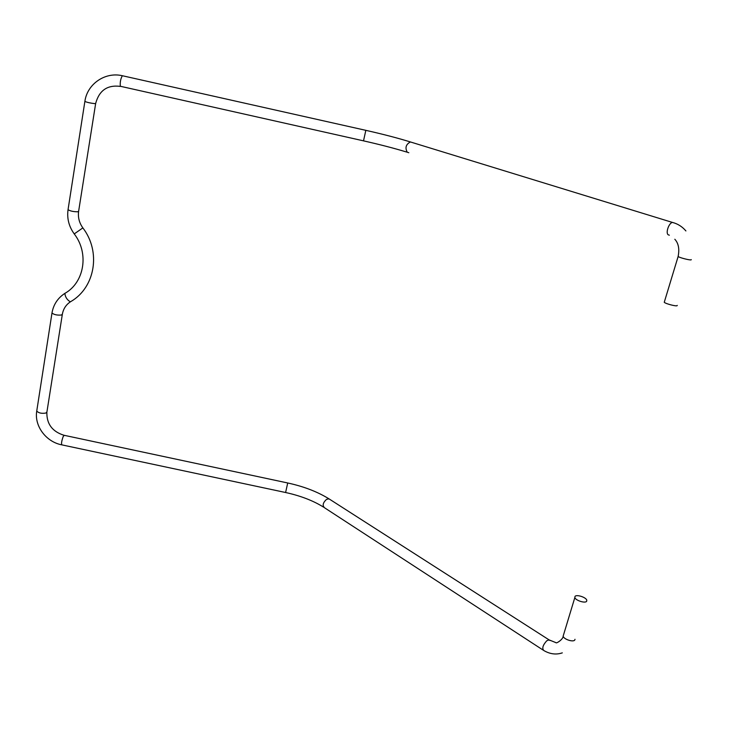 <?xml version="1.0" encoding="UTF-8"?>
<svg xmlns="http://www.w3.org/2000/svg" width="729" height="729" viewBox="0 0 729 729"><rect width="100%" height="100%" fill="white"/><g stroke="black" fill="none" stroke-linecap="round" stroke-linejoin="round"><path stroke-width="1.09" d="M664.42 301.742L664.256 302.28C665.44 303.729 676.321 306.572 677.177 305.651L677.25 305.396M574.981 596.486L574.853 597.516C575.463 600.477 585.405 603.621 586.663 601.243L586.781 600.231C586.143 597.261 576.302 594.144 574.981 596.486M678.243 256.089L678.125 256.508C679.401 257.702 690.427 260.49 691.21 259.816L691.274 259.615M673.933 222.855L672.503 222.445C669.003 222.737 665.477 232.651 668.119 234.747L669.359 235.203M408.823 152.725L407.256 152.233C404.877 147.777 405.925 144.351 410.418 141.955L412.085 142.465M365.83 130.345L363.516 140.852L120.331 86.268C119.957 82.231 120.631 78.723 122.344 75.725L122.682 75.807M84.901 101.258L84.874 101.422C87.134 102.425 90.451 103.163 94.816 103.627L95.672 103.409C99.217 90.378 107.464 84.701 120.413 86.405M95.645 103.564L78.632 211.246L77.748 211.793C73.419 211.765 70.184 211.055 68.043 209.679L68.089 209.396M685.907 230.938C682.253 226.637 677.779 223.803 672.503 222.445L410.418 141.955C397.752 138.054 382.898 134.182 365.858 130.345L122.344 75.725C105.122 71.642 87.216 83.972 84.874 101.422L68.043 209.679C66.858 218.445 68.918 226.528 74.24 233.918L82.86 227.895C101.222 251.769 95.153 287.299 71.096 301.405L70.285 301.824C66.995 299.774 65.2 296.958 64.881 293.368L65.583 292.94M52.051 312.586L51.987 312.987C54.019 314.7 57.172 315.384 61.455 315.019L62.366 314.172C63.35 308.832 66.029 304.722 70.394 301.833M62.302 314.563L46.929 411.903L45.991 413.024C41.753 413.744 38.664 413.097 36.742 411.074L36.814 410.573M46.856 412.395C46.638 423.996 52.351 431.623 63.988 435.268L287.691 482.972L287.454 484.174L285.604 492.512L61.992 444.9C61.136 443.961 61.555 441.127 63.25 436.379L64.325 435.341M329.936 499.456L329.007 498.855L326.592 499.319C322.856 502.746 322.2 505.571 324.624 507.821L543.041 650.04M549.939 640.49L549.074 639.88L546.75 640.782C542.804 645.201 541.829 648.455 543.834 650.55C550.04 654.15 556.2 654.915 562.314 652.865M575.008 639.297L574.816 639.944C573.504 642.495 563.681 639.315 563.143 636.171L563.563 634.795M664.256 302.28L678.125 256.508C679.619 249.026 678.517 243.276 674.817 239.249M74.24 233.918C89.312 253.337 84.291 282.57 64.881 293.368C57.719 298.07 53.427 304.604 51.987 312.987L36.742 411.074C34.181 425.936 46.009 441.81 61.646 444.827M285.622 492.522C300.603 495.802 313.297 500.705 323.703 507.22M287.691 482.972C303.738 486.462 317.516 491.756 329.007 498.855L549.074 639.88L555.926 642.65C556.109 643.953 563.28 639.278 563.143 636.171L574.853 597.516M406.736 152.069C394.097 148.233 379.7 144.497 363.543 140.861M78.586 211.528C77.866 217.461 79.288 222.919 82.86 227.895"/></g></svg>
